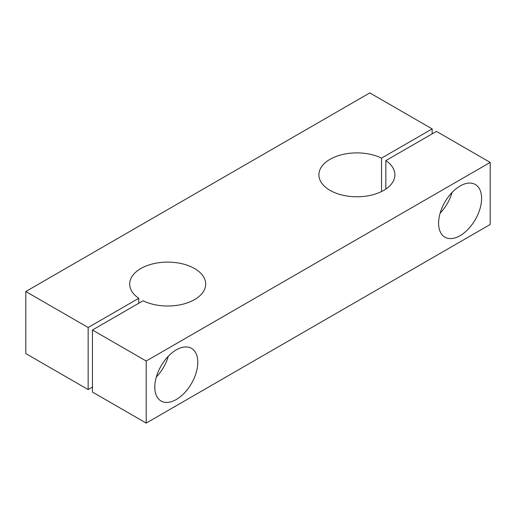 <?xml version="1.0" encoding="UTF-8"?>
<svg xmlns="http://www.w3.org/2000/svg" width="516" height="516" viewBox="0 0 516 516"><rect width="100%" height="100%" fill="white"/><g stroke="black" fill="none" stroke-linecap="round" stroke-linejoin="round"><path stroke-width="0.77" d="M25.8 291.514L25.8 353.583L88.152 389.58L88.152 327.512L138.759 298.293A38.01 21.943 180 0 1 129.69 284.064A38.01 21.943 180 0 1 167.7 262.122A38.01 21.943 180 0 1 205.71 284.064A38.01 21.943 180 0 1 183.638 303.988A38.01 21.943 180 0 1 143.061 300.776L92.448 329.995L146.202 361.026L146.202 423.094L490.2 224.486L490.2 162.417L436.452 131.386L385.839 160.605A38.01 21.943 0 0 1 394.908 174.834A38.01 21.943 0 0 1 356.898 196.777A38.01 21.943 0 0 1 318.894 174.834A38.01 21.943 0 0 1 340.96 154.91A38.01 21.943 0 0 1 381.537 158.128L432.15 128.903L369.798 92.906L25.8 291.514L88.152 327.512M146.202 423.094L92.448 392.057L92.448 329.995M146.202 361.026L490.2 162.417M88.152 389.58L92.448 387.097M432.15 133.87L432.15 128.903M176.298 349.854A30.405 17.557 -60 0 1 191.5 348.352A30.405 17.557 -60 0 1 191.5 383.459A30.405 17.557 -60 0 1 161.095 401.016A30.405 17.557 -60 0 1 156.438 376.648A30.405 17.557 -60 0 1 176.298 349.854M460.098 186.005A30.405 17.557 120 0 0 440.238 212.798A30.405 17.557 120 0 0 444.895 237.16A30.405 17.557 120 0 0 475.3 219.61A30.405 17.557 120 0 0 475.3 184.496A30.405 17.557 120 0 0 460.098 186.005M385.839 189.056L385.839 160.605M381.537 191.539L381.537 158.128M440.142 213.127A30.405 17.557 120 0 0 452.113 192.397M138.759 303.26L138.759 298.293M168.313 356.246A30.405 17.557 -60 0 1 156.342 376.983"/></g></svg>
